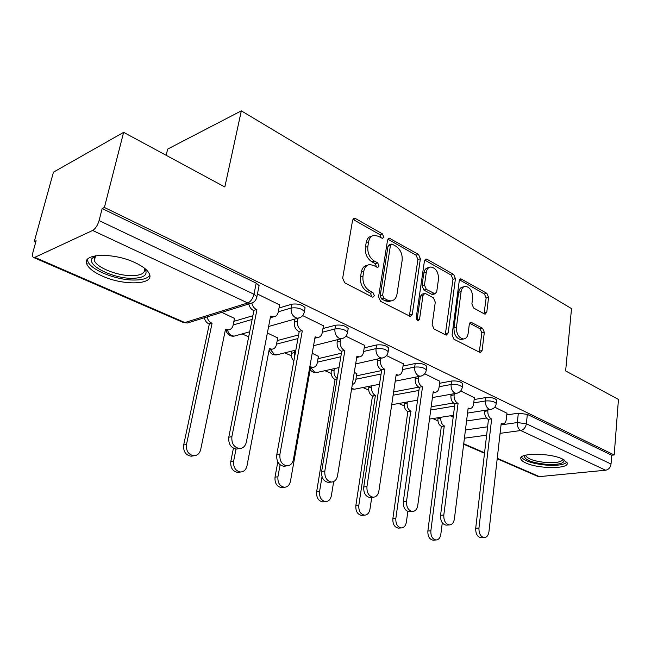<?xml version="1.0" encoding="UTF-8"?>
<svg xmlns="http://www.w3.org/2000/svg" width="651" height="651" viewBox="0 0 651 651"><rect width="100%" height="100%" fill="white"/><g stroke="black" fill="none" stroke-linecap="round" stroke-linejoin="round"><path stroke-width="0.98" d="M383.716 236.972L382.34 233.831L355.674 218.646L354.404 218.337L352.565 220.339L342.67 278.189L344.753 282.835L372.217 297.019L372.966 297.19L374.349 295.676L372.942 292.502L369.459 290.696C364.617 287.49 362.452 282.632 362.981 276.114L363.771 271.296C364.609 267.179 366.643 264.933 369.882 264.558L373.536 265.445L377.767 267.496L379.077 266.039L377.686 262.882L374.252 261.01C369.475 257.739 367.343 252.897 367.848 246.485L368.629 241.765C369.418 237.835 371.355 235.678 374.447 235.296L378.247 236.248L382.471 238.372L383.716 236.972M381.25 237.949L379.907 234.653L352.907 219.354M371.778 296.791L370.484 293.202L367.001 291.404L369.459 290.696M376.563 267.081L375.245 263.647L371.811 261.775L374.252 261.01M135.131 262.695C113.372 252.165 81.261 253.434 86.884 264.241C88.748 268.326 93.825 272.24 102.126 275.975C123.527 285.895 154.409 284.926 149.461 274.095C147.842 270.246 143.065 266.446 135.131 262.695M562.497 459.004C549.664 452.632 517.724 452.827 520.89 459.061C521.329 460.387 523.005 461.697 525.91 462.991C538.686 469.094 569.82 469.094 567.167 462.788L562.497 459.004M484.344 313.92L485.182 314.14L486.793 312.138L488.592 297.409L486.867 293.332L460.884 278.831L459.264 280.793L452.087 334.988L453.91 339.204L480.397 352.671L482.106 350.572L484.328 332.352L482.586 328.25L470.982 322.245L469.298 324.304L468.142 333.402C467.573 336.868 466.026 338.74 463.504 339C458.752 337.975 456.392 334.044 456.432 327.225L461.103 291.624C461.657 288.36 463.105 286.595 465.457 286.318C470.234 287.327 472.626 291.241 472.634 298.06L471.894 303.895L473.651 308.037L484.344 313.92M34.812 257.348L184.843 322.546L247.754 302.959L92.637 230.462L34.812 257.348L33.526 257.47C32.42 256.82 32.257 254.956 33.046 251.864L36.122 240.715L34.251 241.627L53.455 172.165L123.625 132.348L224.831 186.975L241.326 110.849L571.513 308.615L565.629 370.932L618.45 399.445L614.194 454.951L104.396 207.474L102.166 208.556L99.074 220.591L253.98 294.244L256.901 296.693L256.632 297.946M123.625 132.348L104.396 207.474M420.383 258.764L418.503 254.419L389.314 238.168L387.548 240.162L378.581 296.832L380.583 301.332L410.382 316.459L412.262 314.311L420.383 258.764L417.934 259.505L416.062 255.168L387.866 239.177M427.162 259.342L453.641 274.413L455.44 278.628L448.173 332.954L446.383 335.078L445.512 334.866L434.014 328.934L432.15 324.637L435.283 302.145L433.428 297.849L425.721 293.682L424.737 293.438L422.963 295.505L419.57 319.112L418.267 320.618C416.909 320.341 416.249 319.267 416.266 317.403L424.428 261.059L426.12 259.074L427.162 259.342L424.729 260.075L451.192 275.104L453.641 274.413M466.555 420.994L486.468 417.991M506.787 414.923L518.334 413.182L517.325 422.556L526.358 423.768L611.029 464.033C610.459 467.516 608.661 469.583 605.642 470.217L539.419 476.622L537.767 476.377L497.201 458.768M34.251 241.627L35.691 242.27M242.115 333.914L248.69 336.836M284.764 352.85L291.347 355.772M324.955 370.696L331.139 373.438M362.908 387.54L368.718 390.12M398.794 403.474L404.255 405.899M432.785 418.56L437.911 420.839M166.168 155.312L167.657 149.079L241.326 110.849M614.194 454.951L611.712 455.22L611.029 464.033M92.637 230.462C95.445 228.737 97.585 225.449 99.074 220.591M234.49 318.404L221.788 312.374M279.605 304.912L257.43 294.024M277.708 337.942L267.366 332.995M323.441 325.793L302.658 315.597M318.404 356.349L312.211 353.29M364.609 345.404L345.893 336.209M356.805 373.715L354.29 372.339M403.351 363.86L386.491 355.568M439.873 381.266L424.704 373.788M474.359 397.696L460.729 390.966M431.182 406.761L453.422 403.018M474.131 399.535L485.874 397.558L485.475 400.951C490.789 400.625 494.386 401.472 496.257 403.49L496.184 404.035M393.611 391.902L418.805 387.174M439.604 383.276L451.55 381.03L451.094 384.505C456.546 384.131 460.273 385.026 462.283 387.207L462.194 387.833M356.463 375.839L381.6 370.565M403.026 366.074L415.183 363.527L414.679 367.083C420.261 366.643 424.135 367.603 426.299 369.963L426.193 370.688M317.997 358.701L341.417 353.208M364.218 347.854L376.595 344.957L376.026 348.602C381.755 348.09 385.791 349.115 388.134 351.678L387.996 352.516M277.212 340.571L298.606 334.94M322.961 328.527L335.582 325.207L334.94 328.95C340.823 328.356 345.03 329.463 347.569 332.254L347.398 333.214M233.888 321.358L252.873 315.735M279.019 307.996L291.892 304.18L291.176 308.013C297.214 307.345 301.616 308.533 304.391 311.577L304.172 312.683M506.974 413.239L494.744 407.184M496.583 400.642L496.648 400.096C494.776 398.07 491.188 397.216 485.874 397.558M462.641 384.359L462.723 383.732C460.713 381.543 456.994 380.64 451.55 381.03M426.69 367.131L426.796 366.415C424.631 364.039 420.766 363.071 415.183 363.527M388.557 348.863L388.688 348.041C386.352 345.461 382.324 344.428 376.595 344.957M348.033 329.479L348.195 328.527C345.657 325.712 341.458 324.613 335.582 325.207M304.888 308.851L305.083 307.752C302.324 304.684 297.922 303.496 291.892 304.18M611.712 455.22L527.351 414.386L518.334 413.182M102.166 208.556L256.201 283.128L259.098 285.61L258.846 286.863M86.567 263.167L87.104 263.403M417.454 400.918L416.282 400.389M453.186 417.096L450.329 415.802M371.916 236.126C368.881 236.549 366.969 238.697 366.188 242.579L368.629 241.765M371.811 261.775C367.034 258.512 364.902 253.687 365.414 247.29L366.188 242.579M367.367 265.323C364.161 265.738 362.151 267.976 361.321 272.045L363.771 271.296M367.001 291.404C362.159 288.206 360.003 283.356 360.532 276.854L361.321 272.045M409.349 316.191L417.934 259.505M392.463 244.288L391.666 244.084L390.429 245.484L382.633 295.131L384.025 298.272L387.614 300.144L390.917 300.933C394.189 300.567 396.223 298.296 397.012 294.106L402.139 260.441C402.595 254.215 400.536 249.496 395.971 246.265L392.463 244.288M391.137 244.255L389.225 244.874L387.988 246.273L390.429 245.484M390.746 300.974L388.46 301.6L385.148 300.811L381.559 298.955L380.176 295.814L387.988 246.273M445.284 334.752L452.982 279.303L451.192 275.104M424.094 293.609L422.279 294.106L420.497 296.172L417.096 319.731L419.57 319.112M438.481 279.149C438.505 272.077 435.958 268.025 430.84 266.991C428.391 267.284 426.877 269.066 426.291 272.338L424.46 285.065L426.332 289.386L434.99 293.821L436.723 291.778L438.481 279.149M429.107 267.504L428.391 267.707C425.941 268 424.428 269.774 423.834 273.046L426.291 272.338M433.143 294.309L431.556 294.236L423.874 290.061L422.003 285.748L423.834 273.046M463.96 286.725L463.007 286.977C460.648 287.246 459.199 289.011 458.646 292.266L461.103 291.624M462.422 339.244L461.022 339.553C456.27 338.528 453.91 334.614 453.959 327.803L458.646 292.266M479.25 352.289L481.854 332.905L480.113 328.812L469.631 323.189M484.035 313.758L486.134 298.036L484.417 293.959L459.533 279.84M207.116 316.915C207.75 319.836 209.256 321.887 211.632 323.059L212.071 323.254L186.479 444.487C185.974 451.005 188.464 454.764 193.941 455.757C197.432 455.513 199.686 453.43 200.703 449.515L225.523 329.203L228.371 329.862C230.828 329.585 232.407 328.055 233.091 325.272L234.547 318.144M227.59 330.081L225.222 330.667M193.038 455.903L191.125 456.205C185.657 455.212 183.175 451.468 183.68 444.967L209.305 324.084L208.857 323.889C206.489 322.725 204.992 320.683 204.349 317.769M209.305 324.084L212.071 323.254M251.88 303.195C252.572 306.198 254.11 308.314 256.478 309.534L253.426 310.454C251.017 309.209 249.479 307.052 248.812 304.001M272.46 317.127L270.303 317.721M238.388 448.734L236.443 449.044C230.877 447.969 228.322 444.023 228.786 437.203L253.874 310.665M256.925 309.746L231.878 436.675C231.414 443.51 233.978 447.473 239.552 448.555C243.092 448.319 245.37 446.138 246.379 442.029L270.613 316.117L273.493 316.834C275.983 316.573 277.57 314.986 278.246 312.081L279.661 304.627M236.012 449.027L233.644 461.152C233.213 467.418 235.532 471.031 240.601 472.008C243.913 471.788 246.045 469.737 246.989 465.864L269.376 348.586L271.923 349.196C274.291 348.944 275.796 347.431 276.439 344.656L277.749 337.698M270.783 349.489L271.923 349.196M239.283 472.187L237.737 472.39C232.667 471.422 230.356 467.809 230.788 461.567L233.408 448.238M280.085 464.822L277.92 476.792C277.554 482.822 279.718 486.313 284.43 487.265C287.579 487.062 289.589 485.044 290.468 481.227L310.649 366.839L312.952 367.4C315.222 367.164 316.663 365.667 317.265 362.908L318.445 356.113M294.675 350.384L294.602 356.911M311.503 367.725L310.446 368.018M282.778 487.453L281.517 487.591C276.813 486.647 274.649 483.164 275.023 477.15L277.782 461.941M293.853 360.98C291.827 358.888 291.013 356.333 291.42 353.33L294.268 352.63M291.827 351.092L291.42 353.33M144.636 268.326C148.591 274.73 144.319 278.058 131.836 278.327C113.233 278.482 87.218 265.868 91.954 258.504L95.323 255.794M95.86 255.705L94.444 257.267L94.362 260.571C96.657 267.528 117.001 275.707 131.339 275.674C141.202 275.568 145.555 273.168 144.416 268.456L144.213 267.992M87.429 259.456L87.844 261.344C90.758 269.978 115.951 280.044 133.691 280.036C142.284 280.085 147.647 278.482 149.779 275.227M564.01 459.769C564.775 463.309 559.079 464.847 546.913 464.391C531.859 462.796 524.348 459.923 524.397 455.773L524.649 455.448M525.788 455.139L525.837 455.806C528.116 459.215 535.122 461.478 546.848 462.584C556.662 463.016 562.025 461.893 562.936 459.215M521.402 457.157C524.73 461.242 533.364 463.919 547.312 465.205C557.712 465.75 564.23 464.733 566.883 462.169M298.003 318.258L297.474 321.138C297.051 325.476 298.516 328.657 301.869 330.667L298.768 331.489C295.432 329.487 293.967 326.322 294.39 321.993L294.919 319.12M316.288 337.853L314.864 338.268M285.431 466.059L283.869 466.271C278.726 465.229 276.358 461.429 276.748 454.886L299.191 331.685M302.292 330.863L279.889 454.431C279.507 460.998 281.883 464.806 287.026 465.847C290.387 465.628 292.527 463.496 293.446 459.443L315.117 336.836L317.696 337.495C320.089 337.251 321.594 335.688 322.221 332.791L323.49 325.524M340.66 338.951L340.27 341.295C339.903 345.518 341.303 348.586 344.444 350.49L341.319 351.231C338.178 349.335 336.787 346.275 337.145 342.06L337.543 339.732M357.505 357.277L356.691 357.537M329.552 482.253L328.283 482.391C323.523 481.382 321.309 477.728 321.635 471.43L341.718 351.418M344.843 350.677L324.825 471.039C324.499 477.354 326.721 481.024 331.481 482.041C334.663 481.83 336.673 479.73 337.527 475.735L356.894 356.284L359.222 356.894C361.5 356.667 362.933 355.12 363.51 352.24L364.65 345.152M334.378 368.612L334.077 370.427C333.711 373.869 334.744 376.555 337.185 378.483M322.033 476.735L319.568 491.505C319.25 497.323 321.285 500.7 325.671 501.62C328.665 501.425 330.57 499.447 331.375 495.68L333.678 481.569M352.321 384.489C354.16 383.984 355.308 382.536 355.772 380.127L356.846 373.495M323.767 501.799L322.733 501.897C318.347 500.977 316.313 497.608 316.63 491.806L335.078 379.525C332.148 377.816 330.854 375 331.196 371.062L334.077 370.427M331.505 369.247L331.196 371.062M335.444 379.688L337.039 379.346M371.884 385.774L371.656 387.231C371.355 391.088 372.6 393.831 375.375 395.458L358.807 505.371C358.538 510.994 360.459 514.249 364.552 515.153C367.4 514.965 369.198 513.021 369.947 509.302L371.745 497.356M362.444 515.315L361.59 515.38C357.489 514.477 355.576 511.23 355.845 505.624L372.47 396.003C369.695 394.384 368.458 391.65 368.751 387.801L371.656 387.231M368.979 386.344L368.751 387.801M372.82 396.158L375.725 395.613M407.355 401.968L407.184 403.124C406.932 406.891 408.12 409.544 410.748 411.098L395.841 518.456C395.621 523.892 397.427 527.05 401.268 527.92C403.978 527.749 405.679 525.829 406.37 522.175L407.851 511.491M398.998 528.067L398.282 528.107C394.449 527.237 392.643 524.088 392.862 518.668L407.827 411.587C405.207 410.04 404.019 407.388 404.271 403.636L407.184 403.124M404.442 402.481L404.271 403.636M408.161 411.733L411.082 411.245M380.778 358.343L380.485 360.239C380.184 364.357 381.51 367.319 384.472 369.125L381.323 369.792C378.361 367.994 377.035 365.04 377.344 360.931L377.637 359.043M371.013 497.429L369.971 497.527C365.545 496.542 363.47 493.019 363.738 486.956L381.698 369.963M384.847 369.304L366.952 486.623C366.692 492.709 368.767 496.241 373.194 497.226C376.205 497.03 378.101 494.963 378.882 491.033L396.19 374.585L398.29 375.139C400.471 374.927 401.83 373.397 402.367 370.549L403.384 363.624M418.577 376.563L418.365 378.076C418.105 382.096 419.366 384.961 422.165 386.678L419 387.272C416.209 385.563 414.939 382.707 415.2 378.695L415.419 377.181M410.024 511.678L409.162 511.743C405.044 510.799 403.091 507.389 403.311 501.539L419.35 387.435M422.515 386.84L406.541 501.262C406.33 507.129 408.283 510.547 412.4 511.499C415.265 511.312 417.047 509.285 417.763 505.412L433.208 391.821L435.112 392.333C437.203 392.138 438.497 390.624 438.994 387.793L439.905 381.03M454.243 393.7L454.089 394.905C453.869 398.827 455.082 401.602 457.726 403.238L454.553 403.766C451.908 402.139 450.695 399.372 450.915 395.458L451.07 394.262M446.798 525.097L446.081 525.137C442.232 524.218 440.393 520.93 440.564 515.275L454.886 403.921M458.06 403.392L443.811 515.039C443.64 520.719 445.487 524.014 449.336 524.934C452.046 524.763 453.731 522.761 454.39 518.953L468.159 408.087L469.892 408.568C471.885 408.38 473.114 406.883 473.578 404.084L474.384 397.476M440.963 417.275L440.841 418.17C440.629 421.848 441.769 424.436 444.259 425.909L430.856 530.825C430.677 536.09 432.386 539.15 435.991 539.996C438.571 539.834 440.182 537.946 440.817 534.341L442.298 522.794M433.59 540.118L432.988 540.151C429.391 539.305 427.683 536.253 427.87 530.996L441.329 426.348C438.839 424.875 437.7 422.304 437.92 418.626L440.841 418.17M438.033 417.739L437.92 418.626M441.638 426.486L444.576 426.055M487.949 409.878L487.843 410.805C487.664 414.63 488.828 417.324 491.326 418.878L488.152 419.35C485.646 417.804 484.49 415.118 484.67 411.302L484.783 410.374M481.512 537.742L480.918 537.775C477.313 536.888 475.58 533.698 475.71 528.23L488.462 419.496M491.643 419.024L478.957 528.042C478.835 533.527 480.568 536.717 484.173 537.612C486.753 537.441 488.34 535.48 488.942 531.729L501.197 423.475L502.775 423.915C504.688 423.736 505.86 422.263 506.283 419.488L506.999 413.027M379.907 234.653L382.34 233.831M370.484 293.202L372.942 292.502M375.245 263.647L377.686 262.882M465.432 429.985L487.607 426.812M501.034 424.891L517.325 422.556C517.179 426.356 518.31 429.017 520.727 430.531L500.074 433.346M486.623 435.177L464.415 438.204M463.732 443.738L484.556 452.787M497.25 458.304L539.419 476.622M605.642 470.217L520.727 430.531C523.786 429.75 525.666 427.495 526.358 423.768L527.351 414.386M430.734 410.008L454.61 406.061M473.725 402.896L485.475 400.951C485.288 404.832 486.468 407.567 489.015 409.17L490.382 409.487C493.775 408.893 495.728 406.891 496.257 403.49L496.648 400.096M393.123 395.214L418.927 390.454M439.14 386.718L451.094 384.505C450.874 388.484 452.103 391.308 454.797 392.992L456.31 393.342C459.736 392.708 461.73 390.657 462.283 387.207L462.723 383.732M355.918 379.224L381.071 374.024M402.505 369.597L414.679 367.083C414.41 371.16 415.696 374.081 418.552 375.847L420.229 376.229C423.695 375.562 425.721 373.471 426.299 369.963L426.796 366.415M317.395 362.159L340.823 356.74M363.64 351.467L376.026 348.602C375.708 352.777 377.067 355.804 380.086 357.668L381.966 358.083C385.473 357.366 387.524 355.234 388.134 351.678L388.688 348.041M276.545 344.11L297.946 338.553M322.318 332.222L334.94 328.95C334.573 333.239 335.989 336.364 339.204 338.333L341.311 338.797C344.851 338.032 346.934 335.851 347.569 332.254L348.195 328.527M233.148 324.987L252.14 319.429M278.303 311.78L291.176 308.013C290.745 312.423 292.242 315.662 295.668 317.745L298.028 318.249C301.6 317.444 303.724 315.222 304.391 311.577L305.083 307.752M300.282 317.509L268.611 326.493M235.914 335.647L234.018 336.176L230.853 335.281L228.696 333.117L227.435 330.13M343.167 338.26L313.554 345.689M278.058 354.51L274.397 354.502L270.474 349.563M383.504 357.692L355.658 363.901M317.843 372.266L314.645 372.193L311.04 367.831M421.514 375.952L395.206 381.169M355.454 389.013L354.323 389.233L351.695 388.338M457.384 393.131L432.435 397.549M491.285 409.333L467.532 413.092M256.201 283.128L253.98 294.244C252.816 298.711 250.741 301.616 247.754 302.959L250.391 303.504L253.133 302.487M259.098 285.61L256.901 296.693C256.193 300.388 254.028 302.666 250.391 303.504L187.415 323.018L183.379 322.522L187.415 323.018L189.669 322.326M365.414 247.29L367.848 246.485M360.532 276.854L362.981 276.114M353.249 219.517L355.674 218.646M409.788 314.938L412.262 314.311M388.037 239.259L390.47 238.461M416.062 255.168L418.503 254.419M380.176 295.814L382.633 295.131M381.559 298.955L384.025 298.272M385.148 300.811L387.614 300.144M452.982 279.303L455.44 278.628M445.691 333.524L448.173 332.954M420.497 296.172L422.963 295.505M422.003 285.748L424.46 285.065M423.874 290.061L426.332 289.386M431.556 294.236L434.022 293.577M453.959 327.803L456.432 327.225M469.786 322.945L471.829 322.465M480.113 328.812L482.586 328.25M481.854 332.905L484.328 332.352M479.624 351.092L482.106 350.572M459.622 279.678L461.819 279.076M484.417 293.959L486.867 293.332M486.134 298.036L488.592 297.409M484.328 312.732L486.793 312.138M225.458 329.536L225.962 329.398M208.857 323.889L211.632 323.059M183.68 444.967L186.479 444.487M256.478 309.534L253.426 310.454M271.052 316.321L270.539 316.467M231.878 436.675L228.786 437.203M269.319 348.887L269.783 348.765M230.788 461.567L233.644 461.152M310.6 367.107L311.04 367.009M275.023 477.15L277.92 476.792M301.869 330.667L298.768 331.489M297.474 321.138L294.39 321.993M315.532 337.031L315.06 337.153M279.889 454.431L276.748 454.886M344.444 350.49L341.319 351.231M340.27 341.295L337.145 342.06M357.285 356.471L356.846 356.569M324.825 471.039L321.635 471.43M335.078 379.525L337.088 379.102M316.63 491.806L319.568 491.505M372.47 396.003L375.375 395.458M355.845 505.624L358.807 505.371M407.827 411.587L410.748 411.098M392.862 518.668L395.841 518.456M384.472 369.125L381.323 369.792M380.485 360.239L377.344 360.931M396.557 374.756L396.15 374.838M366.952 486.623L363.738 486.956M422.165 386.678L419 387.272M418.365 378.076L415.2 378.695M406.541 501.262L403.311 501.539M457.726 403.238L454.553 403.766M454.089 394.905L450.915 395.458M443.811 515.039L440.564 515.275M441.329 426.348L444.259 425.909M427.87 530.996L430.856 530.825M491.326 418.878L488.152 419.35M487.843 410.805L484.67 411.302M478.957 528.042L475.71 528.23M249.691 331.79L234.018 336.176C229.86 336.421 227.215 334.533 226.1 330.513M295.839 350.092L276.472 354.909C272.842 355.145 270.377 353.566 269.075 350.173M339.008 367.587L316.5 372.567C313.823 372.795 311.707 371.811 310.161 369.613M379.5 384.269L354.323 389.233L351.597 388.964M417.56 400.17L391.707 404.727M453.413 415.314L429.505 419.081M463.667 444.21L484.499 453.259M33.526 257.47L183.379 322.522M353.526 218.646L354.404 218.337M388.549 238.421L389.314 238.168M388.46 301.6L390.917 300.933M432.524 294.48L434.99 293.821M425.461 259.277L426.12 259.074M461.022 339.553L463.504 339M470.453 322.375L470.982 322.245M460.306 278.986L460.884 278.831M225.58 330.667L228.371 329.862M191.125 456.205L193.941 455.757M273.493 316.834L270.425 317.721M239.552 448.555L236.443 449.044M237.737 472.39L240.601 472.008M310.454 367.97L312.952 367.4M281.517 487.591L284.43 487.265M95.534 255.965L94.362 260.571M94.444 257.267L91.954 258.504M525.91 455.106L525.837 455.806M524.966 455.35L524.397 455.773M317.696 337.495L314.872 338.219M287.026 465.847L283.869 466.271M359.222 356.894L356.707 357.464M331.481 482.041L328.283 482.391M322.733 501.897L325.671 501.62M361.59 515.38L364.552 515.153M398.282 528.107L401.268 527.92M398.29 375.139L396.036 375.594M373.194 497.226L369.971 497.527M435.112 392.333L433.094 392.699M412.4 511.499L409.162 511.743M469.892 408.568L468.061 408.861M449.336 524.934L446.081 525.137M432.988 540.151L435.991 539.996M502.775 423.915L501.115 424.151M484.173 537.612L480.918 537.775"/></g></svg>
